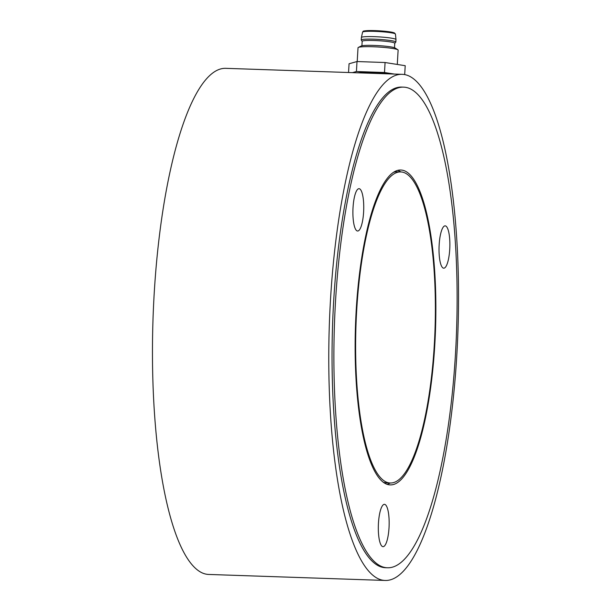 <?xml version="1.0" encoding="UTF-8"?>
<svg xmlns="http://www.w3.org/2000/svg" width="611" height="611" viewBox="0 0 611 611"><rect width="100%" height="100%" fill="white"/><g stroke="black" fill="none" stroke-linecap="round" stroke-linejoin="round"><path stroke-width="0.92" d="M357.068 230.897A21.171 5.384 -88.1 0 1 352.982 208.626A21.171 5.384 -88.1 0 1 359.039 188.692A21.171 5.384 -88.1 0 1 359.574 188.814A21.171 5.384 -88.1 0 1 363.66 211.085A21.171 5.384 -88.1 0 1 357.603 231.019A21.171 5.384 -88.1 0 1 357.068 230.897M443.204 268.061A21.171 5.384 -88.1 0 1 439.11 245.782A21.171 5.384 -88.1 0 1 445.175 225.856A21.171 5.384 -88.1 0 1 445.702 225.978A21.171 5.384 -88.1 0 1 449.788 248.249A21.171 5.384 -88.1 0 1 443.731 268.183A21.171 5.384 -88.1 0 1 443.204 268.061M382.486 546.54A21.171 5.384 -88.1 0 1 378.4 524.269A21.171 5.384 -88.1 0 1 384.456 504.335A21.171 5.384 -88.1 0 1 384.991 504.457A21.171 5.384 -88.1 0 1 389.077 526.735A21.171 5.384 -88.1 0 1 383.021 546.662A21.171 5.384 -88.1 0 1 382.486 546.54M404.803 170.927A157.531 40.059 91.9 0 0 400.862 170.018A157.531 40.059 91.9 0 0 355.785 318.285A157.531 40.059 91.9 0 0 386.205 483.988A157.531 40.059 91.9 0 0 390.146 484.897A157.531 40.059 91.9 0 0 435.223 336.63A157.531 40.059 91.9 0 0 404.803 170.927M400.854 171.928A157.531 40.059 91.9 0 0 398.639 170.713A157.531 40.059 91.9 0 0 397.769 170.377M403.68 87.152L401.832 87.09A240.444 61.138 91.9 0 0 333.033 313.397A240.444 61.138 91.9 0 0 379.462 566.313A240.444 61.138 91.9 0 0 385.472 567.703L387.328 567.764A240.444 61.138 91.9 0 0 456.127 341.457A240.444 61.138 91.9 0 0 409.698 88.542A240.444 61.138 91.9 0 0 403.68 87.152A240.444 61.138 91.9 0 0 334.881 313.458A240.444 61.138 91.9 0 0 381.31 566.374A240.444 61.138 91.9 0 0 387.328 567.764M402.267 74.336L225.955 68.34A253.198 64.384 91.9 0 0 153.506 306.653A253.198 64.384 91.9 0 0 202.401 572.988A253.198 64.384 91.9 0 0 208.733 574.447L385.045 580.45A253.198 64.384 91.9 0 0 457.494 342.137A253.198 64.384 91.9 0 0 408.599 75.802A253.198 64.384 91.9 0 0 402.267 74.336A253.198 64.384 91.9 0 0 329.818 312.656A253.198 64.384 91.9 0 0 378.705 578.984A253.198 64.384 91.9 0 0 385.045 580.45M387.076 484.324A157.531 40.059 91.9 0 0 390.269 482.988M397.28 64.453L398.128 50.117A20.087 1.925 -176.6 0 0 397.868 49.774A20.087 1.925 -176.6 0 0 397.532 49.598A20.087 1.925 -176.6 0 0 377.354 46.955A20.087 1.925 -176.6 0 0 358.329 47.429A20.087 1.925 -176.6 0 0 358.023 47.734L357.206 61.551M358.329 47.429L361.261 45.985A17.2 1.65 3.4 0 1 377.56 45.581A17.2 1.65 3.4 0 1 394.828 47.841A17.2 1.65 3.4 0 1 395.126 47.994L397.868 49.774M394.5 47.711L394.767 43.244A16.321 1.566 -176.6 0 0 394.278 42.823A16.321 1.566 -176.6 0 0 376.521 40.609A16.321 1.566 -176.6 0 0 362.178 41.311L361.918 45.779M394.759 43.305L395.783 42.182A17.329 1.657 -176.6 0 0 395.844 42.06L395.989 39.562A17.329 1.657 -176.6 0 0 395.989 39.532A17.329 1.657 -176.6 0 0 395.47 39.119A17.329 1.657 -176.6 0 0 376.758 36.767A17.329 1.657 -176.6 0 0 361.406 37.477A17.329 1.657 -176.6 0 0 361.399 37.508L361.254 39.998A17.329 1.657 -176.6 0 0 361.292 40.135L362.178 41.365M395.844 42.06A17.329 1.657 -176.6 0 0 395.325 41.609A17.329 1.657 -176.6 0 0 376.475 39.257A17.329 1.657 -176.6 0 0 361.254 39.998M357.962 72.831A20.339 1.948 3.4 0 1 388.856 73.885M404.688 74.603L405.215 65.705L385.083 62.521L384.495 72.503L394.416 74.068M352.402 72.64L356.419 71.525L384.495 72.503M356.419 71.525L357.007 61.543L385.083 62.521M348.545 72.51L349.064 63.758L357.007 61.543M390.208 482.988A155.622 39.57 -88.1 0 1 386.32 482.087A155.622 39.57 -88.1 0 1 356.266 318.4A155.622 39.57 -88.1 0 1 400.801 171.928A155.622 39.57 -88.1 0 1 404.688 172.829A155.622 39.57 -88.1 0 1 434.742 336.516A155.622 39.57 -88.1 0 1 390.208 482.988L386.511 482.866A155.622 39.57 -88.1 0 1 383.15 482.178M393.698 172.256A155.622 39.57 -88.1 0 1 397.097 171.798L400.801 171.928M362.59 32.139C363.751 31.138 360.88 30.878 371.457 30.55C382.265 30.771 389.902 31.551 394.385 32.895L395.447 34.086A16.459 1.581 -176.6 0 0 394.95 33.689A16.459 1.581 -176.6 0 0 377.178 31.459A16.459 1.581 -176.6 0 0 362.59 32.139L361.406 37.477M363.835 31.642A15.466 1.482 3.4 0 1 375.941 30.657A15.466 1.482 3.4 0 1 394.042 32.818M357.519 72.816L370.22 72.465L389.077 73.893M395.447 34.086L395.989 39.532"/></g></svg>
